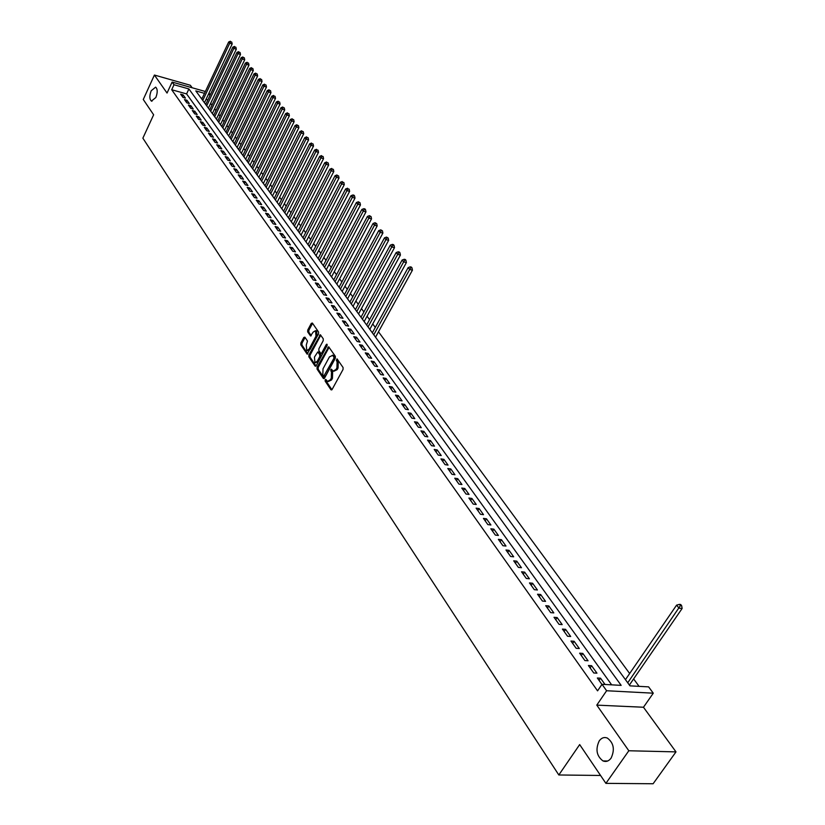 <?xml version="1.0" encoding="UTF-8"?>
<svg xmlns="http://www.w3.org/2000/svg" width="825" height="825" viewBox="0 0 825 825"><rect width="100%" height="100%" fill="white"/><g stroke="black" fill="none" stroke-linecap="round" stroke-linejoin="round"><path stroke-width="1.24" d="M325.194 379.799L325.163 381.14L330.938 389.761L332.093 389.483L343.035 369.466L343.087 367.537L337.023 358.854L336.342 360.556L337.105 361.659L336.93 367.785L336.022 369.456L333.114 371.137L331.403 369.177L330.773 369.538L331.485 371.982L331.31 378.108L330.402 379.768L327.535 381.418L325.823 379.438L325.194 379.799M326.308 380.057L326.298 381.336L331.928 389.73M337.507 359.452L338.24 361.866L337.105 361.659M331.887 369.786L332.63 372.188L331.485 371.982M155.853 97.505C157.73 92.462 157.657 89.007 155.636 87.141L151.202 90.75C149.335 95.782 149.407 99.227 151.429 101.093L155.853 97.505M611.088 758.134C614.996 749.636 613.759 742.943 607.355 738.055C604.23 736.859 601.518 737.808 599.218 740.902C595.33 749.358 596.588 756.04 602.993 760.939C606.076 762.125 608.778 761.186 611.088 758.134M304.879 337.167L303.786 337.497L300.877 342.973L300.816 344.819L307.137 354.111L318.532 333.908L318.584 332.042L312.376 323.039L311.283 323.379L307.746 330.041L307.684 331.887L310.53 335.94L313.17 332.104L315.542 330.681L315.985 336.208L309.066 349.161L306.735 350.563L306.281 345.036L307.488 341.034L304.879 337.167M611.665 684.843L186.594 93.916L171.693 89.739L174.003 84.738L172.105 82.077L205.363 91.503M605.901 783.368L628.825 750.76L675.995 751.884L653.111 783.75L605.901 783.368L579.676 744.583L558.824 774.974L142.869 138.167L153.636 114.788L143.272 99.474L154.409 75.044L167.042 93.05L172.105 82.077M675.995 751.884L643.469 707.242L596.784 705.127L628.825 750.76M596.784 705.127L606.612 690.742L602.013 684.307L621.153 685.369L188.904 88.945L174.003 84.738M171.693 89.739L597.568 690.855L602.013 684.307M317.109 367.156L317.048 369.043L323.369 378.458L324.503 378.17L335.311 358.256L335.363 356.348L328.69 346.809L317.109 367.156L318.244 367.362L318.182 369.249L324.338 378.417M315.067 366.073L308.859 356.823L308.921 354.956L320.347 334.723L323.276 338.827L323.214 340.704L318.904 348.748L318.842 350.625L320.863 353.451L321.76 352.925L326.267 344.541L326.896 344.169L327.02 345.644L316.181 365.774L315.067 366.073L315.82 366.207M192.163 87.759L190.348 85.264L154.409 75.044M205.054 103.568L204.487 102.661M208.993 108.972L208.426 108.054M212.984 114.438L212.407 113.51M217.006 119.955L216.428 119.017M221.069 125.524L220.481 124.575M225.173 131.144L224.586 130.195M229.319 136.826L228.721 135.867M233.516 142.57L232.898 141.591M237.744 148.366L237.126 147.386M242.014 154.223L241.395 153.223M246.335 160.143L245.706 159.132M250.697 166.114L250.057 165.103M255.1 172.157L254.461 171.126M259.555 178.262L258.906 177.22M264.052 184.418L263.392 183.367M268.599 190.657L267.929 189.585M273.199 196.948L272.518 195.876M277.839 203.311L277.148 202.228M282.532 209.736L281.841 208.642M287.275 216.243L286.574 215.129M292.071 222.812L291.359 221.688M296.907 229.443L296.196 228.308M301.806 236.156L301.084 235.012M306.766 242.942L306.023 241.787M311.767 249.81L311.025 248.634M316.831 256.74L316.078 255.554M321.946 263.752L321.183 262.556M327.123 270.847L326.349 269.631M332.362 278.015L331.567 276.787M337.652 285.275L336.858 284.027M343.004 292.607L342.2 291.349M348.418 300.032L347.603 298.753M353.894 307.529L353.069 306.24M359.432 315.129L358.597 313.82M365.042 322.802L364.186 321.482M370.714 330.577L369.847 329.237M376.448 338.436L375.581 337.085M382.253 346.387L378.85 341.725M388.121 354.441L384.677 349.718M394.072 362.588L390.586 357.813M400.084 370.838L396.557 365.991M406.178 379.18L402.6 374.282M412.345 387.626L408.726 382.666M418.584 396.175L414.913 391.153M424.896 404.827L421.183 399.743M431.289 413.593L427.536 408.447M437.766 422.472L433.96 417.254M444.324 431.454L440.468 426.174M450.966 440.55L447.057 435.198M457.689 449.769L453.729 444.345M464.506 459.102L460.494 453.606M471.405 468.559L467.342 462.99M478.397 478.139L474.272 472.498M485.471 487.843L481.305 482.12M492.649 497.671L488.421 491.875M499.919 507.633L495.629 501.755M507.282 517.729L502.941 511.778M514.748 527.959L510.345 521.926M522.318 538.323L517.853 532.208M529.99 548.842L525.463 542.633M537.766 559.494L533.167 553.204M545.645 570.292L540.983 563.908M553.637 581.243L548.914 574.778M561.743 592.35L556.947 585.791M569.962 603.611L565.104 596.949M578.294 615.038L573.365 608.283M586.75 626.618L581.749 619.771M595.33 638.375L590.246 631.414M604.024 650.296L598.878 643.242M612.862 662.393L607.633 655.236M621.813 674.675L616.512 667.404M605.024 684.472L600.528 678.191L597.352 678.006L601.93 684.43M588.421 665.507L593.763 672.983L596.939 673.169L591.587 665.703L588.421 665.507M579.635 653.183L584.894 660.557L588.05 660.763L582.79 653.4L579.635 653.183M570.972 641.046L576.149 648.306L579.305 648.533L574.118 641.283L570.972 641.046M562.433 629.083L567.538 636.24L570.683 636.488L565.568 629.341L562.433 629.083M554.018 617.296L559.051 624.35L562.186 624.607L557.143 617.564L554.018 617.296M545.727 605.684L550.688 612.635L553.812 612.903L548.842 605.962L545.727 605.684M537.549 594.227L542.438 601.074L545.552 601.363L540.653 594.526L537.549 594.227M529.495 582.935L534.311 589.689L537.415 589.988L532.589 583.244L529.495 582.935M521.544 571.797L526.298 578.459L529.392 578.779L524.628 572.127L521.544 571.797M513.707 560.825L518.399 567.394L521.472 567.724L516.78 561.155L513.707 560.825M505.983 549.997L510.603 556.473L513.676 556.813L509.046 550.347L505.983 549.997M498.362 539.323L502.92 545.707L505.983 546.057L501.414 539.684L498.362 539.323M490.844 528.784L495.34 535.085L498.393 535.456L493.886 529.165L490.844 528.784M483.429 518.399L487.864 524.618L490.906 524.989L486.461 518.781L483.429 518.399M476.118 508.148L480.49 514.284L483.512 514.676L479.129 508.551L476.118 508.148M468.899 498.042L473.21 504.085L476.231 504.488L471.9 498.444L468.899 498.042M461.773 488.06L466.032 494.031L469.043 494.443L464.774 488.483L461.773 488.06M454.75 478.211L458.948 484.11L461.948 484.533L457.731 478.644L454.75 478.211M447.81 468.497L451.966 474.313L454.946 474.746L450.79 468.94L447.81 468.497M440.963 458.906L445.067 464.65L448.037 465.094L443.933 459.36L440.963 458.906M434.208 449.439L438.25 455.111L441.22 455.555L437.168 449.903L434.208 449.439M427.536 440.096L431.537 445.686L434.486 446.15L430.485 440.56L427.536 440.096M420.956 430.877L424.896 436.394L427.835 436.868L423.895 431.351L420.956 430.877M414.459 421.771L418.347 427.216L421.276 427.69L417.378 422.245L414.459 421.771M408.035 412.778L411.881 418.151L414.8 418.646L410.953 413.263L408.035 412.778M401.703 403.889L405.488 409.21L408.406 409.705L404.601 404.394L401.703 403.889M395.443 395.123L399.187 400.373L402.084 400.878L398.331 395.629L395.443 395.123M389.256 386.461L392.958 391.648L395.845 392.153L392.143 386.977L389.256 386.461M383.151 377.912L386.812 383.027L389.689 383.543L386.028 378.427L383.151 377.912M377.118 369.456L380.727 374.519L383.604 375.045L379.985 369.992L377.118 369.456M371.168 361.113L374.725 366.104L377.592 366.64L374.024 361.649L371.168 361.113M365.279 352.863L368.806 357.802L371.652 358.339L368.125 353.409L365.279 352.863M359.463 344.716L362.948 349.594L365.784 350.14L362.299 345.273L359.463 344.716M353.719 336.672L357.153 341.488L359.989 342.045L356.544 337.229L353.719 336.672M348.037 328.721L351.44 333.475L354.255 334.032L350.852 329.278L348.037 328.721M342.427 320.853L345.788 325.566L348.604 326.123L345.232 321.43L342.427 320.853M336.889 313.088L340.209 317.738L343.004 318.306L339.683 313.665L336.889 313.088M331.403 305.415L334.682 310.004L337.477 310.582L334.187 305.993L331.403 305.415M325.988 297.825L329.237 302.363L332.011 302.95L328.762 298.413L325.988 297.825M320.636 290.317L323.843 294.814L326.618 295.402L323.4 290.916L320.636 290.317M315.346 282.903L318.512 287.347L321.276 287.935L318.099 283.501L315.346 282.903M310.107 275.581L313.242 279.964L315.996 280.562L312.861 276.179L310.107 275.581M304.941 268.331L308.034 272.662L310.778 273.271L307.673 268.94L304.941 268.331M299.826 261.164L302.888 265.454L305.621 266.062L302.548 261.772L299.826 261.164M294.762 254.079L297.794 258.318L300.517 258.937L297.485 254.688L294.762 254.079M289.761 247.067L292.762 251.264L295.474 251.883L292.473 247.686L289.761 247.067M284.821 240.137L287.781 244.293L290.483 244.912L287.523 240.766L284.821 240.137M279.933 233.289L282.862 237.394L285.553 238.013L282.614 233.918L279.933 233.289M275.096 226.514L277.984 230.567L280.675 231.196L277.767 227.143L275.096 226.514M270.311 219.811L273.168 223.822L275.849 224.452L272.972 220.44L270.311 219.811M265.578 213.18L268.403 217.15L271.074 217.79L268.238 213.819L265.578 213.18M260.896 206.621L263.691 210.54L266.351 211.19L263.546 207.261L260.896 206.621M256.255 200.124L259.029 204.012L261.68 204.662L258.906 200.774L256.255 200.124M251.677 193.71L254.42 197.557L257.06 198.196L254.306 194.36L251.677 193.71M247.149 187.358L249.862 191.163L252.491 191.812L249.769 188.007L247.149 187.358M242.663 181.067L245.345 184.831L247.964 185.491L245.273 181.727L242.663 181.067M238.219 174.848L240.879 178.571L243.488 179.231L240.828 175.508L238.219 174.848M233.826 168.702L236.455 172.384L239.064 173.044L236.424 169.362L233.826 168.702M229.484 162.608L232.083 166.258L234.682 166.918L232.072 163.278L229.484 162.608M225.184 156.585L227.752 160.194L230.34 160.854L227.762 157.255L225.184 156.585M220.925 150.614L223.472 154.193L226.05 154.863L223.493 151.284L220.925 150.614M216.707 144.715L219.233 148.252L221.801 148.923L219.264 145.386L216.707 144.715M212.541 138.868L215.036 142.364L217.594 143.045L215.088 139.549L212.541 138.868M208.405 133.083L210.88 136.548L213.428 137.228L210.953 133.763L208.405 133.083M204.322 127.359L206.766 130.783L209.313 131.464L206.858 128.04L204.322 127.359M200.269 121.688L202.692 125.08L205.229 125.771L202.806 122.378L200.269 121.688M196.267 116.078L198.67 119.439L201.187 120.12L198.784 116.758L196.267 116.078M192.297 110.519L194.679 113.85L197.196 114.531L194.813 111.21L192.297 110.519M188.378 105.023L190.73 108.312L193.236 109.003L190.874 105.713L188.378 105.023M184.491 99.567L186.811 102.836L189.317 103.527L186.976 100.258L184.491 99.567M185.429 98.103L183.119 94.875L180.634 94.174L182.944 97.402L185.429 98.103M639.086 686.348L633.621 678.913M629.65 673.52L378.5 331.784M375.293 327.422L372.745 323.957M369.559 319.626L367.063 316.222M363.897 311.912L361.443 308.571M358.298 304.291L355.884 301.022M352.76 296.752L350.398 293.545M347.284 289.307L344.974 286.162M341.87 281.944L339.601 278.86M336.517 274.663L334.3 271.642M331.227 267.465L329.051 264.505M325.999 260.349L323.864 257.441M320.832 253.316L318.728 250.46M315.717 246.355L313.655 243.561M310.654 239.467L308.643 236.723M305.652 232.66L303.672 229.969M300.702 225.926L298.763 223.297M295.814 219.264L293.906 216.686M290.967 212.675L289.101 210.148M286.172 206.157L284.347 203.672M281.438 199.712L279.644 197.278M276.746 193.328L274.993 190.946M272.106 187.017L270.383 184.676M267.517 180.768L265.836 178.478M262.979 174.591L261.319 172.343M258.483 168.475L256.853 166.268M254.028 162.422L252.44 160.256M249.624 156.43L248.067 154.306M245.262 150.501L243.736 148.417M240.952 144.623L239.456 142.591M236.682 138.817L235.218 136.816M232.454 133.062L231.021 131.103M228.267 127.37L226.865 125.452M224.122 121.729L222.75 119.852M220.028 116.15L218.666 114.304M215.964 110.622L214.634 108.817M211.943 105.146L210.643 103.383M207.879 99.887L206.033 99.371M202.166 98.288L200.949 97.938M630.125 685.853L629.465 684.946M625.463 679.635L676.603 605.127L679.46 604.385L680.429 605.602L681.667 605.725L680.697 604.498L679.46 604.385M558.824 774.974L600.559 775.469M209.003 93.081L210.282 94.803M204.487 93.349L195.803 90.894L629.97 685.853L648.615 686.874L653.276 693.186L606.612 690.742M643.469 707.242L653.276 693.186M210.21 94.968L208.364 94.442M186.594 93.916L188.904 88.945M600.528 678.191L599.043 680.377M591.587 665.703L590.123 667.879M582.79 653.4L581.336 655.576M574.118 641.283L572.684 643.448M565.568 629.341L564.145 631.496M557.143 617.564L555.741 619.709M548.842 605.962L547.449 608.097M540.653 594.526L539.282 596.65M532.589 583.244L531.228 585.368M524.628 572.127L523.287 574.241M516.78 561.155L515.45 563.269M509.046 550.347L507.726 552.451M501.414 539.684L500.115 541.778M493.886 529.165L492.597 531.248M486.461 518.781L485.183 520.864M479.129 508.551L477.871 510.613M471.9 498.444L470.662 500.507M464.774 488.483L463.537 490.535M457.731 478.644L456.514 480.686M450.79 468.94L449.584 470.972M443.933 459.36L442.736 461.392M437.168 449.903L435.982 451.925M430.485 440.56L429.309 442.582M423.895 431.351L422.73 433.362M417.378 422.245L416.233 424.246M410.953 413.263L409.808 415.264M404.601 404.394L403.477 406.374M398.331 395.629L397.217 397.609M392.143 386.977L391.029 388.946M386.028 378.427L384.924 380.397M379.985 369.992L378.892 371.951M374.024 361.649L372.941 363.598M368.125 353.409L367.053 355.348M362.299 345.273L361.237 347.201M356.544 337.229L355.493 339.157M350.852 329.278L349.81 331.196M345.232 321.43L344.2 323.338M332.815 355.276L329.453 356.885L323.008 368.806L322.823 374.88L323.782 376.19L333.877 358.359L333.919 357.029L332.362 355.193M339.683 313.665L338.652 315.573M334.187 305.993L333.176 307.89M328.762 298.413L327.762 300.3M323.4 290.916L322.4 292.803M318.099 283.501L317.109 285.378M312.861 276.179L311.881 278.046M307.673 268.94L306.704 270.796M302.548 261.772L301.589 263.629M297.485 254.688L296.526 256.544M292.473 247.686L291.524 249.532M287.523 240.766L286.574 242.602M282.614 233.918L281.686 235.744M277.767 227.143L276.849 228.968M272.972 220.44L272.054 222.265M268.238 213.819L267.321 215.624M263.546 207.261L262.639 209.065M258.906 200.774L258.008 202.568M254.306 194.36L253.419 196.154M249.769 188.007L248.882 189.791M245.273 181.727L244.396 183.511M240.828 175.508L239.951 177.282M236.424 169.362L235.558 171.126M232.072 163.278L231.217 165.031M227.762 157.255L226.906 159.008M223.493 151.284L222.647 153.037M219.264 145.386L218.429 147.128M215.088 139.549L214.252 141.281M210.953 133.763L210.127 135.496M206.858 128.04L206.033 129.762M202.806 122.378L201.991 124.09M198.784 116.758L197.979 118.47M194.813 111.21L194.009 112.912M190.874 105.713L190.08 107.405M186.976 100.258L186.192 101.96M183.119 94.875L182.335 96.556M328.267 381.552L331.547 379.964L330.402 379.768M332.63 372.188L332.444 378.304L331.547 379.964M333.847 371.26L337.157 369.662L336.022 369.456M338.24 361.866L338.064 368.002L337.157 369.662M329.103 347.284L318.244 367.362M324.741 376.241L325.535 376.035L324.4 375.829M333.496 355.41L335.053 357.246L335.012 358.576L325.535 376.035M316.016 366.022L309.983 357.029L308.859 356.823M320.77 335.198L310.045 355.162L309.983 357.029M321.08 353.492L322.884 353.141L327.185 345.159M314.449 357.05L314.923 362.639L317.285 361.247L319.739 356.668L319.801 354.781L317.79 351.945L314.449 357.05M315.501 362.742L318.409 361.453L317.285 361.247M318.708 352.12L320.935 354.998L320.873 356.874L318.409 361.453M307.292 350.666L310.19 349.377L309.066 349.161M316.119 330.794L316.666 330.907L317.109 336.425L310.19 349.377M312.582 323.328L308.859 330.258L308.798 332.114L311.242 335.682M305.075 337.456L302.002 343.179L301.94 345.025L307.849 353.843M629.393 685.049L682.131 608.468L679.027 608.18L676.603 605.127M627.732 682.78L680.429 605.602M681.667 605.725L682.131 608.468M375.53 337.177L412.438 270.157L409.674 269.507L408.148 267.599L372.343 332.805M373.777 334.775L409.674 269.507L410.881 267.609L411.995 267.867L411.386 267.104L410.272 266.846L410.881 267.609M408.148 267.599L410.272 266.846M411.995 267.867L412.438 270.157M369.796 329.33L406.395 262.556L403.631 261.917L402.126 260.03L366.63 324.988M368.053 326.927L403.631 261.917L404.838 260.03L405.941 260.288L405.343 259.535L404.229 259.277L404.838 260.03M402.126 260.03L404.229 259.277M405.941 260.288L406.395 262.556M364.145 321.575L400.414 255.059L397.66 254.409L396.175 252.543L360.989 317.254M362.392 319.182L397.66 254.409L398.857 252.532L399.96 252.801L399.362 252.048L398.269 251.79L398.857 252.532M396.175 252.543L398.269 251.79M399.96 252.801L400.414 255.059M358.545 313.912L394.505 247.644L391.751 246.984L390.287 245.149L355.41 309.612M356.802 311.51L391.751 246.984L392.958 245.128L394.051 245.396L393.463 244.654L392.37 244.396L392.958 245.128M390.287 245.149L392.37 244.396M394.051 245.396L394.505 247.644M353.017 306.333L388.657 240.312L385.925 239.652L384.481 237.837L349.903 302.063M351.275 303.94L385.925 239.652L387.121 237.817L388.214 238.074L386.533 237.084L387.121 237.817M384.481 237.837L386.533 237.084M388.214 238.074L388.657 240.312M347.552 298.846L382.893 233.073L380.16 232.413L378.727 230.608L344.448 294.587M345.809 296.453L380.16 232.413L381.346 230.577L382.439 230.845L380.779 229.855L381.346 230.577M378.727 230.608L380.779 229.855M382.439 230.845L382.893 233.073M342.148 291.442L377.18 225.916L374.468 225.246L373.055 223.472L339.065 287.213M340.405 289.049L374.468 225.246L375.643 223.431L376.736 223.699L375.086 222.719L375.643 223.431M373.055 223.472L375.086 222.719M376.736 223.699L377.18 225.916M336.806 284.12L371.539 218.842L368.837 218.171L367.434 216.408L333.733 279.912M335.063 281.727L368.837 218.171L370.012 216.367L371.095 216.635L369.456 215.665L370.012 216.367M367.434 216.408L369.456 215.665M371.095 216.635L371.539 218.842M331.526 276.88L365.97 211.85L363.268 211.169L361.886 209.426L328.474 272.693M329.783 274.488L363.268 211.169L364.444 209.375L365.516 209.653L364.97 208.952L363.887 208.684L364.444 209.375M361.886 209.426L363.887 208.684M365.516 209.653L365.97 211.85M326.298 269.723L360.453 204.93L357.761 204.249L356.4 202.527L323.266 265.557M324.555 267.331L357.761 204.249L358.937 202.476L360.009 202.744L358.39 201.785L358.937 202.476M356.4 202.527L358.39 201.785M360.009 202.744L360.453 204.93M321.131 262.639L355.008 198.093L352.327 197.412L350.976 195.711L318.11 258.503M319.399 260.257L352.327 197.412L353.492 195.638L354.564 195.917L354.018 195.236L352.945 194.968L353.492 195.638M350.976 195.711L352.945 194.968M354.564 195.917L355.008 198.093M316.027 255.647L349.614 191.338L346.943 190.647L345.603 188.966L313.026 251.522M314.284 253.265L346.943 190.647L348.109 188.894L349.171 189.172L348.109 188.894M345.603 188.966L347.573 188.224M349.171 189.172L349.614 191.338M310.973 248.717L344.283 184.656L341.622 183.954L340.302 182.294L307.983 244.623M309.241 246.335L341.622 183.954L342.777 182.212L343.85 182.49L342.777 182.212M340.302 182.294L342.251 181.552M343.85 182.49L344.283 184.656M305.982 241.869L339.023 178.045L336.363 177.344L335.053 175.704L303.002 237.796M304.239 239.498L336.363 177.344L337.518 175.612L338.58 175.89L337.518 175.612M335.053 175.704L336.992 174.962M338.58 175.89L339.023 178.045M301.032 235.094L333.805 171.507L331.165 170.806L329.866 169.177L298.073 231.041M299.3 232.722L331.165 170.806L332.31 169.084L333.372 169.373L332.31 169.084M329.866 169.177L331.794 168.434M333.372 169.373L333.805 171.507M296.144 228.401L328.659 165.041L326.019 164.33L324.741 162.731L293.205 224.359M294.412 226.029L326.019 164.33L327.164 162.628L328.216 162.917L327.164 162.628M324.741 162.731L326.648 161.989M328.216 162.917L328.659 165.041M291.308 221.77L323.555 158.648L320.925 157.936L319.667 156.348L288.379 217.759M289.585 219.398L320.925 157.936L322.07 156.245L323.122 156.523L322.07 156.245M319.667 156.348L321.564 155.605M323.122 156.523L323.555 158.648M286.522 215.212L318.512 152.316L315.892 151.614L314.645 150.037L283.614 211.221M284.8 212.85L315.892 151.614L317.027 149.923L318.079 150.212L317.027 149.923M314.645 150.037L316.532 149.304M318.079 150.212L318.512 152.316M281.789 208.725L313.531 146.066L310.922 145.355L309.684 143.797L278.891 204.755M280.067 206.363L310.922 145.355L312.046 143.684L313.088 143.963L312.046 143.684M309.684 143.797L311.551 143.055M313.088 143.963L313.531 146.066M277.107 202.311L308.591 139.879L305.993 139.157L304.776 137.62L274.22 198.351M275.385 199.949L305.993 139.157L307.117 137.497L308.158 137.785L307.117 137.497M304.776 137.62L306.632 136.888M308.158 137.785L308.591 139.879M272.477 195.958L303.713 133.753L301.125 133.031L299.908 131.515L269.6 192.019M270.755 193.597L301.125 133.031L302.239 131.381L303.28 131.67L302.239 131.381M299.908 131.515L301.754 130.773M303.28 131.67L303.713 133.753M267.888 189.678L298.887 127.7L296.299 126.978L295.103 125.472L265.031 185.759M266.166 187.316L296.299 126.978L297.423 125.338L298.454 125.627L297.423 125.338M295.103 125.472L296.938 124.74M298.454 125.627L298.887 127.7M263.35 183.459L294.113 121.698L291.534 120.976L290.348 119.491L260.504 179.561M261.628 181.108L291.534 120.976L292.648 119.357L293.679 119.646L292.648 119.357M290.348 119.491L292.174 118.759M293.679 119.646L294.113 121.698M258.854 177.303L289.379 115.768L286.811 115.046L285.646 113.572L256.028 173.425M257.142 174.952L286.811 115.046L287.925 113.427L288.946 113.726L287.925 113.427M285.646 113.572L287.451 112.839M288.946 113.726L289.379 115.768M254.409 171.208L284.707 109.9L282.15 109.178L280.985 107.714L251.594 167.351M252.697 168.867L282.15 109.178L283.253 107.57L284.274 107.858L283.253 107.57M280.985 107.714L282.789 106.992M284.274 107.858L284.707 109.9M250.016 165.186L280.077 104.094L277.53 103.362L276.375 101.929L247.211 161.339M248.304 162.834L277.53 103.362L278.623 101.774L279.644 102.063L278.623 101.774M276.375 101.929L278.169 101.197M279.644 102.063L280.077 104.094M245.664 159.215L275.498 98.35L272.951 97.618L271.817 96.195L242.87 155.399M243.953 156.874L272.951 97.618L274.055 96.03L275.065 96.329L274.055 96.03M271.817 96.195L273.591 95.463M275.065 96.329L275.498 98.35M241.354 153.316L270.961 92.668L268.434 91.926L267.31 90.513L238.58 149.511M239.642 150.975L268.434 91.926L269.517 90.358L270.538 90.647L269.517 90.358M267.31 90.513L269.074 89.791M270.538 90.647L270.961 92.668M237.084 147.469L266.475 87.038L263.948 86.295L262.835 84.903L234.321 143.674M235.383 145.128L263.948 86.295L265.042 84.738L266.052 85.027L265.042 84.738M262.835 84.903L264.598 84.171M266.052 85.027L266.475 87.038M232.867 141.673L262.041 81.469L259.514 80.726L258.421 79.344L230.113 137.909M231.165 139.343L259.514 80.726L260.607 79.169L261.608 79.468L260.607 79.169M258.421 79.344L260.164 78.622M261.608 79.468L262.041 81.469M228.68 135.95L257.637 75.952L255.131 75.209L254.038 73.837L225.947 132.196M226.978 133.619L255.131 75.209L256.214 73.662L257.214 73.961L256.214 73.662M254.038 73.837L255.771 73.116M257.214 73.961L257.637 75.952M224.544 130.278L253.285 70.496L250.79 69.743L249.707 68.392L221.812 126.545M222.843 127.947L250.79 69.743L251.862 68.217L252.862 68.516L251.862 68.217M249.707 68.392L251.429 67.671M252.862 68.516L253.285 70.496M220.44 124.657L248.985 65.093L246.489 64.34L245.417 62.999L217.728 120.945M218.749 122.337L246.489 64.34L247.562 62.813L248.552 63.113L247.562 62.813M245.417 62.999L247.129 62.277M248.552 63.113L248.985 65.093M216.387 119.099L244.716 59.74L242.23 58.988L241.178 57.657L213.685 115.397M214.696 116.779L242.23 58.988L243.303 57.472L244.293 57.771L243.303 57.472M241.178 57.657L242.88 56.946M244.293 57.771L244.716 59.74M212.365 113.592L240.498 54.44L238.023 53.697L236.971 52.377L209.684 109.911M210.674 111.282L238.023 53.697L239.085 52.192L240.075 52.491L239.085 52.192M236.971 52.377L238.662 51.666M240.075 52.491L240.498 54.44M208.385 108.137L236.311 49.201L233.846 48.448L232.815 47.149L205.714 104.476M206.704 105.827L233.846 48.448L234.908 46.953L235.898 47.252L234.908 46.953M232.815 47.149L234.496 46.427M235.898 47.252L236.311 49.201M204.445 102.743L232.176 44.003L229.721 43.251L228.69 41.962L201.785 99.093M202.764 100.433L229.721 43.251L230.773 41.766L231.753 42.065L230.773 41.766M228.69 41.962L230.361 41.25M231.753 42.065L232.176 44.003M326.298 381.336L325.163 381.14M337.487 360.772L336.342 360.556M331.877 371.085L330.732 370.879M332.444 378.304L331.31 378.108M338.064 368.002L336.93 367.785M331.743 389.905L330.938 389.761M328.917 347.562L327.793 347.346M324.142 378.603L323.369 378.458M318.182 369.249L317.048 369.043M335.012 358.576L333.877 358.359M335.053 357.246L333.919 357.029M334.259 356.091L333.125 355.874M310.045 355.162L308.921 354.956M320.585 335.476L319.461 335.249M322.884 353.141L321.76 352.925M327.195 344.726L326.267 344.541M320.873 356.874L319.739 356.668M320.935 354.998L319.801 354.781M319.151 352.368L318.017 352.162M317.109 336.425L315.985 336.208M311.015 335.878L310.303 335.744M308.798 332.114L307.684 331.887M308.859 330.258L307.746 330.041M312.397 323.596L311.283 323.379M307.642 354.038L306.91 353.904M301.94 345.025L300.816 344.819M302.002 343.179L300.877 342.973M304.899 337.714L303.786 337.497M607.643 761.021L602.993 760.939M151.965 101.238L151.429 101.093M324.916 376.396L323.936 376.221M318.914 352.162L317.79 351.945M316.666 330.907L315.542 330.681"/></g></svg>
